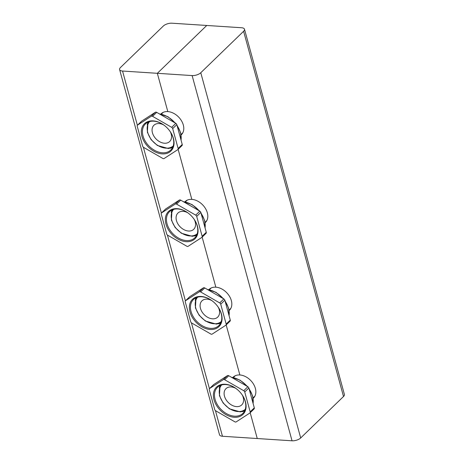 <?xml version="1.0" encoding="UTF-8"?>
<svg xmlns="http://www.w3.org/2000/svg" width="464" height="464" viewBox="0 0 464 464"><rect width="100%" height="100%" fill="white"/><g stroke="black" fill="none" stroke-linecap="round" stroke-linejoin="round"><path stroke-width="0.7" d="M242.417 395.258A11.322 7.987 45.9 0 1 241.727 404.915A11.322 7.987 45.9 0 1 232.151 405.345A11.322 7.987 45.9 0 1 224.483 396.169A11.322 7.987 45.9 0 1 225.974 388.646A11.322 7.987 45.9 0 1 235.648 388.264M218.399 307.464A11.322 7.987 45.9 0 1 217.709 317.121A11.322 7.987 45.9 0 1 208.133 317.55A11.322 7.987 45.9 0 1 200.465 308.374A11.322 7.987 45.9 0 1 201.956 300.852A11.322 7.987 45.9 0 1 211.63 300.469M170.363 131.875A11.322 7.987 45.9 0 1 169.673 141.532A11.322 7.987 45.9 0 1 160.097 141.961A11.322 7.987 45.9 0 1 152.43 132.785A11.322 7.987 45.9 0 1 153.92 125.263A11.322 7.987 45.9 0 1 163.595 124.886M194.381 219.669A11.322 7.987 45.9 0 1 193.691 229.326A11.322 7.987 45.9 0 1 184.115 229.755A11.322 7.987 45.9 0 1 176.448 220.58A11.322 7.987 45.9 0 1 177.938 213.057A11.322 7.987 45.9 0 1 187.613 212.68M241.541 27.741L206.747 25.468L157.337 73.306L192.131 75.58A6.473 2.819 -15.3 0 0 200.773 72.738L243.6 31.279A6.473 2.819 -15.3 0 0 244.487 29.22A6.473 2.819 -15.3 0 0 241.541 27.741M160.869 114.051A14.558 10.272 -134.1 0 1 161.141 113.767A14.558 10.272 -134.1 0 1 167.811 111.586L157.337 73.306L122.548 71.038A6.473 2.819 164.7 0 1 119.596 69.554A6.473 2.819 164.7 0 1 120.489 67.5L163.311 26.042A6.473 2.819 164.7 0 1 171.958 23.2L206.747 25.468L157.337 73.306L167.811 111.586A14.558 10.272 45.9 0 1 181.534 120.866A14.558 10.272 45.9 0 1 181.395 134.688A14.558 10.272 45.9 0 1 181.105 134.954M208.904 289.635A14.558 10.272 -134.1 0 1 209.177 289.356A14.558 10.272 -134.1 0 1 215.841 287.175L202.153 237.127L215.841 287.175A14.558 10.272 45.9 0 1 229.57 296.455A14.558 10.272 45.9 0 1 229.431 310.277A14.558 10.272 45.9 0 1 229.141 310.538M184.887 201.846A14.558 10.272 -134.1 0 1 185.159 201.562A14.558 10.272 -134.1 0 1 191.823 199.381L178.135 149.333L191.823 199.381A14.558 10.272 45.9 0 1 205.552 208.661A14.558 10.272 45.9 0 1 205.413 222.482A14.558 10.272 45.9 0 1 205.123 222.749M232.922 377.429A14.558 10.272 -134.1 0 1 233.195 377.151A14.558 10.272 -134.1 0 1 239.859 374.97L226.171 324.922L239.859 374.97A14.558 10.272 45.9 0 1 253.588 384.25A14.558 10.272 45.9 0 1 253.448 398.071A14.558 10.272 45.9 0 1 253.158 398.332M119.596 69.554L219.513 434.78A6.473 2.819 -15.3 0 0 222.459 436.259L257.253 438.532L250.189 412.716L257.253 438.532L292.042 440.8A6.473 2.819 164.7 0 0 300.689 437.958L343.511 396.5A6.473 2.819 164.7 0 0 344.404 394.446L244.487 29.22M205.923 233.456A1.618 1.143 -134.1 0 0 206.051 233.357A1.618 1.143 -134.1 0 0 206.26 232.284L200.825 212.413A1.618 1.143 -134.1 0 0 199.827 211.155L180.716 200.146A1.618 1.143 -134.1 0 0 179.377 200.059L165.7 208.928A1.618 1.143 -134.1 0 0 165.578 209.026A1.618 1.143 -134.1 0 0 165.48 209.142M202.142 236.269A1.618 1.143 45.9 0 1 201.933 237.342A1.618 1.143 45.9 0 1 201.805 237.44L188.135 246.309A1.618 1.143 45.9 0 1 186.795 246.222L167.684 235.213A1.618 1.143 45.9 0 1 166.686 233.955L161.246 214.084A1.618 1.143 45.9 0 1 161.46 213.011A1.618 1.143 45.9 0 1 161.582 212.912L175.259 204.05A1.618 1.143 45.9 0 1 176.598 204.137L195.709 215.139A1.618 1.143 45.9 0 1 196.707 216.398L202.142 236.269L206.26 232.284M192.49 217.129A18.2 12.841 45.9 0 1 194.764 237.852A18.2 12.841 45.9 0 1 172.881 233.711A18.2 12.841 45.9 0 1 169.453 211.706A18.2 12.841 45.9 0 1 177.787 208.974A18.2 12.841 45.9 0 1 190.089 214.646M177.178 208.672A19.007 13.41 -134.1 0 0 167.104 227.279A19.007 13.41 -134.1 0 0 191.707 240.891A19.007 13.41 -134.1 0 0 192.519 217.158A19.007 13.41 -134.1 0 0 190.06 214.623A19.007 13.41 -134.1 0 0 177.178 208.672M172.103 209.914A18.2 12.841 -134.1 0 0 171.21 212.587M193.94 236.066A18.2 12.841 -134.1 0 0 196.643 235.26M181.905 145.661A1.618 1.143 -134.1 0 0 182.033 145.563A1.618 1.143 -134.1 0 0 182.242 144.49L176.807 124.619A1.618 1.143 -134.1 0 0 175.81 123.36L156.699 112.352A1.618 1.143 -134.1 0 0 155.359 112.265L141.682 121.133A1.618 1.143 -134.1 0 0 141.561 121.232A1.618 1.143 -134.1 0 0 141.462 121.353M178.124 148.474A1.618 1.143 45.9 0 1 177.915 149.547A1.618 1.143 45.9 0 1 177.793 149.646L164.117 158.514A1.618 1.143 45.9 0 1 162.777 158.427L143.666 147.424A1.618 1.143 45.9 0 1 142.668 146.16L137.228 126.289A1.618 1.143 45.9 0 1 137.443 125.216A1.618 1.143 45.9 0 1 137.564 125.118L151.241 116.255A1.618 1.143 45.9 0 1 152.581 116.342L171.692 127.345A1.618 1.143 45.9 0 1 172.689 128.603L178.124 148.474L182.242 144.49M168.473 129.334A18.2 12.841 45.9 0 1 170.746 150.058A18.2 12.841 45.9 0 1 148.863 145.916A18.2 12.841 45.9 0 1 145.435 123.911A18.2 12.841 45.9 0 1 153.77 121.179A18.2 12.841 45.9 0 1 166.071 126.852M153.161 120.878A19.007 13.41 -134.1 0 0 143.086 139.484A19.007 13.41 -134.1 0 0 167.69 153.097A19.007 13.41 -134.1 0 0 168.502 129.363A19.007 13.41 -134.1 0 0 166.042 126.829A19.007 13.41 -134.1 0 0 153.161 120.878M148.086 122.119A18.2 12.841 -134.1 0 0 147.192 124.793M169.923 148.271A18.2 12.841 -134.1 0 0 172.625 147.465M229.941 321.25A1.618 1.143 -134.1 0 0 230.069 321.152A1.618 1.143 -134.1 0 0 230.277 320.079L224.843 300.208A1.618 1.143 -134.1 0 0 223.839 298.949L204.734 287.941A1.618 1.143 -134.1 0 0 203.394 287.854L189.718 296.722A1.618 1.143 -134.1 0 0 189.596 296.821A1.618 1.143 -134.1 0 0 189.492 296.937M226.159 324.063A1.618 1.143 45.9 0 1 225.951 325.136A1.618 1.143 45.9 0 1 225.823 325.235L212.152 334.103A1.618 1.143 45.9 0 1 210.813 334.016L191.702 323.008A1.618 1.143 45.9 0 1 190.704 321.749L185.264 301.878A1.618 1.143 45.9 0 1 185.478 300.805A1.618 1.143 45.9 0 1 185.6 300.707L199.276 291.844A1.618 1.143 45.9 0 1 200.616 291.931L219.727 302.934A1.618 1.143 45.9 0 1 220.725 304.193L226.159 324.063L230.277 320.079M216.508 304.923A18.2 12.841 45.9 0 1 218.782 325.647A18.2 12.841 45.9 0 1 196.898 321.506A18.2 12.841 45.9 0 1 193.471 299.5A18.2 12.841 45.9 0 1 201.805 296.769A18.2 12.841 45.9 0 1 214.107 302.441M201.196 296.467A19.007 13.41 -134.1 0 0 191.122 315.073A19.007 13.41 -134.1 0 0 215.725 328.686A19.007 13.41 -134.1 0 0 216.537 304.952A19.007 13.41 -134.1 0 0 214.078 302.418A19.007 13.41 -134.1 0 0 201.196 296.467M196.121 297.708A18.2 12.841 -134.1 0 0 195.228 300.382M217.958 323.86A18.2 12.841 -134.1 0 0 220.661 323.054M253.959 409.045A1.618 1.143 -134.1 0 0 254.086 408.946A1.618 1.143 -134.1 0 0 254.295 407.868L248.861 388.003A1.618 1.143 -134.1 0 0 247.857 386.738L228.752 375.736A1.618 1.143 -134.1 0 0 227.412 375.649L213.736 384.517A1.618 1.143 -134.1 0 0 213.614 384.615A1.618 1.143 -134.1 0 0 213.51 384.731M250.177 411.858A1.618 1.143 45.9 0 1 249.968 412.931A1.618 1.143 45.9 0 1 249.841 413.03L236.17 421.898A1.618 1.143 45.9 0 1 234.83 421.805L215.719 410.802A1.618 1.143 45.9 0 1 214.722 409.544L209.281 389.673A1.618 1.143 45.9 0 1 209.496 388.6A1.618 1.143 45.9 0 1 209.618 388.501L223.294 379.633A1.618 1.143 45.9 0 1 224.634 379.72L243.745 390.729A1.618 1.143 45.9 0 1 244.743 391.987L250.177 411.858L254.295 407.868M240.526 392.718A18.2 12.841 45.9 0 1 242.8 413.441A18.2 12.841 45.9 0 1 220.916 409.3A18.2 12.841 45.9 0 1 217.488 387.295A18.2 12.841 45.9 0 1 225.823 384.563A18.2 12.841 45.9 0 1 238.125 390.236M225.214 384.262A19.007 13.41 -134.1 0 0 215.139 402.868A19.007 13.41 -134.1 0 0 239.743 416.481A19.007 13.41 -134.1 0 0 240.555 392.747A19.007 13.41 -134.1 0 0 238.096 390.212A19.007 13.41 -134.1 0 0 225.214 384.262M220.139 385.503A18.2 12.841 -134.1 0 0 219.246 388.177M241.976 411.655A18.2 12.841 -134.1 0 0 244.679 410.849M245.276 409.329A16.982 11.983 45.9 0 1 230.991 409.468A16.982 11.983 45.9 0 1 219.797 395.862A16.982 11.983 45.9 0 1 221.676 384.952M221.258 321.535A16.982 11.983 45.9 0 1 206.973 321.674A16.982 11.983 45.9 0 1 195.779 308.067A16.982 11.983 45.9 0 1 197.658 297.157M173.229 145.951A16.982 11.983 45.9 0 1 158.937 146.085A16.982 11.983 45.9 0 1 147.743 132.478A16.982 11.983 45.9 0 1 149.623 121.568M197.241 233.746A16.982 11.983 45.9 0 1 182.955 233.879A16.982 11.983 45.9 0 1 171.761 220.272A16.982 11.983 45.9 0 1 173.64 209.363M243.6 31.279L343.511 396.5M200.773 72.738L300.689 437.958M192.131 75.58L292.042 440.8M183.547 201.782A20.625 14.552 45.9 0 1 199.033 210.697M201.092 213.382A20.625 14.552 45.9 0 1 205.047 227.847M196.707 216.398L200.825 212.413M199.827 211.155L195.709 215.139M176.598 204.137L180.716 200.146M179.377 200.059L175.259 204.05M161.582 212.912L165.7 208.928M159.529 113.987A20.625 14.552 45.9 0 1 175.015 122.902M177.074 125.587A20.625 14.552 45.9 0 1 181.03 140.053M172.689 128.603L176.807 124.619M175.81 123.36L171.692 127.345M152.581 116.342L156.699 112.352M155.359 112.265L151.241 116.255M137.564 125.118L141.682 121.133M207.565 289.571A20.625 14.552 45.9 0 1 223.051 298.491M225.11 301.177A20.625 14.552 45.9 0 1 229.065 315.642M220.725 304.193L224.843 300.208M223.839 298.949L219.727 302.934M200.616 291.931L204.734 287.941M203.394 287.854L199.276 291.844M185.6 300.707L189.718 296.722M231.582 377.365A20.625 14.552 45.9 0 1 247.068 386.286M249.127 388.971A20.625 14.552 45.9 0 1 253.083 403.431M244.743 391.987L248.861 388.003M247.857 386.738L243.745 390.729M224.634 379.72L228.752 375.736M227.412 375.649L223.294 379.633M209.618 388.501L213.736 384.517M122.548 71.038L137.385 125.28M143.388 147.233L161.402 213.075M167.405 235.022L185.42 300.869M191.423 322.816L209.438 388.664M215.441 410.611L222.459 436.259M244.83 410.53L240.398 411.91L229.39 408.825L223.132 403.019L219.431 395.676L220 386.181L220.458 385.364M253.077 397.863L254.893 396.105M233.392 377.522L235.202 375.77M220.812 322.741L216.381 324.116L205.372 321.03L199.114 315.224L195.414 307.881L195.982 298.387L196.44 297.569M229.059 310.068L230.875 308.311M209.374 289.727L211.184 287.976M172.776 147.152L168.345 148.526L157.337 145.447L151.078 139.635L147.378 132.298L147.946 122.803L148.405 121.98M163.148 112.387L161.339 114.144M182.839 132.727L181.024 134.479M196.794 234.946L192.363 236.321L181.354 233.241L175.096 227.43L171.396 220.087L171.964 210.592L172.422 209.774M187.166 200.181L185.356 201.939M206.857 220.516L205.042 222.273M183.268 201.62L191.997 204.537L199.636 211.045M200.906 212.715L204.63 220.429L205.094 228.021M206.051 233.357L201.933 237.342M165.578 209.026L161.46 213.011M159.251 113.825L167.98 116.742L175.618 123.25M176.888 124.92L180.612 132.634L181.076 140.227M182.033 145.563L177.915 149.547M141.561 121.232L137.443 125.216M207.286 289.414L216.015 292.332L223.654 298.839M224.924 300.504L228.642 308.224L229.112 315.816M230.069 321.152L225.951 325.136M189.596 296.821L185.478 300.805M231.304 377.209L240.033 380.126L247.672 386.634M248.942 388.298L252.66 396.018L253.129 403.61M254.086 408.946L249.968 412.931M213.614 384.615L209.496 388.6"/></g></svg>

